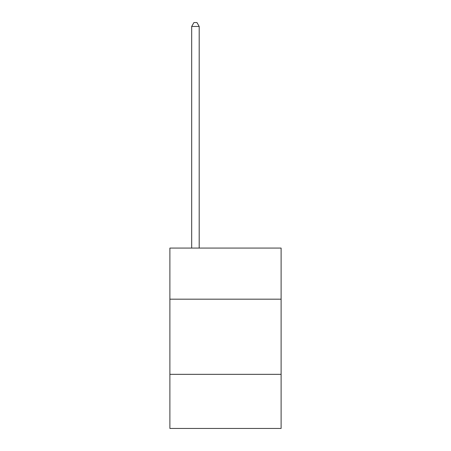 <?xml version="1.0" encoding="UTF-8"?>
<svg xmlns="http://www.w3.org/2000/svg" width="451" height="451" viewBox="0 0 451 451"><rect width="100%" height="100%" fill="white"/><g stroke="black" fill="none" stroke-linecap="round" stroke-linejoin="round"><path stroke-width="0.68" d="M281.114 299.182L281.114 248.078L169.886 248.078L169.886 299.182L281.114 299.182L281.114 428.45L169.886 428.45L169.886 299.182M281.114 374.336L169.886 374.336M199.195 248.078L199.195 26.457L191.681 26.457L191.681 248.078M191.681 26.457L193.936 22.55L196.94 22.55L199.195 26.457"/></g></svg>
